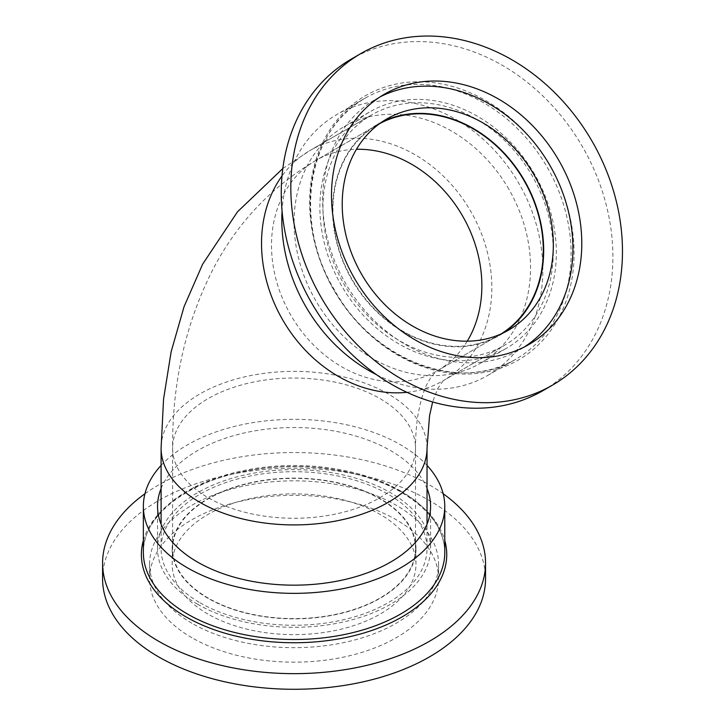 <?xml version="1.0" encoding="UTF-8"?>
<svg xmlns="http://www.w3.org/2000/svg" width="725" height="725" viewBox="0 0 725 725"><rect width="100%" height="100%" fill="white"/><g stroke="black" fill="none" stroke-linecap="round" stroke-linejoin="round"><path stroke-width="0.54" stroke-dasharray="3.62 2.72" d="M161.095 465.405A150.7 87.009 180 0 1 400.626 444.824A150.7 87.009 180 0 1 427.034 465.405M197.535 604.206A136.517 78.817 180 0 1 157.542 548.481A136.517 78.817 180 0 1 241.824 475.654A136.517 78.817 180 0 1 390.603 492.746A136.517 78.817 180 0 1 430.587 548.481A136.517 78.817 180 0 1 346.305 621.298A136.517 78.817 180 0 1 197.535 604.206M161.095 488.505A136.517 78.817 180 0 1 256.532 430.568A136.517 78.817 180 0 1 390.603 450.615A136.517 78.817 180 0 1 427.034 488.505M207.876 614.021A121.891 70.37 180 0 1 172.169 564.258A121.891 70.37 180 0 1 247.415 499.235A121.891 70.37 180 0 1 380.253 514.496A121.891 70.37 180 0 1 415.96 564.258A121.891 70.37 180 0 1 340.714 629.273A121.891 70.37 180 0 1 207.876 614.021M207.876 598.234A121.891 70.37 180 0 1 172.169 548.481A121.891 70.37 180 0 1 247.415 483.457A121.891 70.37 180 0 1 380.253 498.718A121.891 70.37 180 0 1 415.96 548.481A121.891 70.37 180 0 1 340.714 613.495A121.891 70.37 180 0 1 207.876 598.234M191.889 637.719A144.493 83.42 180 0 1 149.567 578.731A144.493 83.42 180 0 1 238.77 501.655A144.493 83.42 180 0 1 396.24 519.743A144.493 83.42 180 0 1 438.562 578.731A144.493 83.42 180 0 1 349.359 655.808A144.493 83.42 180 0 1 191.889 637.719M191.889 623.246A144.493 83.42 180 0 1 149.567 564.258A144.493 83.42 180 0 1 238.77 487.182A144.493 83.42 180 0 1 396.24 505.262A144.493 83.42 180 0 1 438.562 564.258A144.493 83.42 180 0 1 349.359 641.326A144.493 83.42 180 0 1 191.889 623.246M144.955 493.743A191.482 110.553 180 0 1 429.463 484.925A191.482 110.553 180 0 1 443.174 493.743M102.588 578.731A191.482 110.553 180 0 1 220.79 476.597A191.482 110.553 180 0 1 429.463 500.558A191.482 110.553 180 0 1 485.542 578.731M467.253 341.185A121.447 99.162 -120 0 1 437.411 370.711A121.447 99.162 -120 0 1 290.807 315.121A121.447 99.162 -120 0 1 315.955 160.361L377.399 124.89A121.447 99.162 -120 0 1 379.456 123.739M500.866 334.035A121.447 99.162 -120 0 1 498.845 335.24L498.845 335.24A121.447 99.162 -120 0 1 352.241 279.651A121.447 99.162 -120 0 1 377.39 124.89A121.447 99.162 -120 0 1 377.399 124.89L315.955 160.361A121.447 99.162 -120 0 1 315.964 160.361A121.447 99.162 -120 0 1 356.455 149.278M437.411 370.711L498.845 335.24L437.411 370.711C437.519 369.813 435.353 372.052 430.886 377.426L427.605 383.008C423.898 389.633 420.718 400.146 418.062 414.537C416.413 424.288 415.561 435.489 415.516 448.15A121.447 70.117 180 0 1 379.945 497.731A121.447 70.117 180 0 1 208.184 497.731A121.447 70.117 180 0 1 172.613 448.15A121.447 70.117 180 0 1 208.184 398.569A121.447 70.117 180 0 1 379.945 398.569A121.447 70.117 180 0 1 415.516 448.15L415.516 548.481A121.447 70.117 180 0 1 340.542 613.259A121.447 70.117 180 0 1 208.184 598.062A121.447 70.117 180 0 1 172.613 548.481A121.447 70.117 180 0 1 247.587 483.693A121.447 70.117 180 0 1 379.945 498.9A121.447 70.117 180 0 1 415.516 548.481M406.915 392.325A132.974 108.569 60 0 0 443.174 380.697L504.609 345.227A132.974 108.569 60 0 0 532.141 175.776A132.974 108.569 60 0 0 371.635 114.912L371.635 114.912A132.974 108.569 60 0 0 344.094 284.354A132.974 108.569 60 0 0 504.609 345.227L443.174 380.697A132.974 108.569 60 0 0 470.706 211.247A132.974 108.569 60 0 0 310.2 150.374L371.635 114.912L310.2 150.383A132.974 108.569 60 0 0 310.2 150.383A132.974 108.569 60 0 0 281.998 175.958M200.037 602.765A132.974 76.768 0 0 0 344.955 619.404A132.974 76.768 0 0 0 427.034 548.481A132.974 76.768 0 0 0 388.093 494.187A132.974 76.768 0 0 0 243.183 477.548A132.974 76.768 0 0 0 161.095 548.481A132.974 76.768 0 0 0 200.037 602.765M376.565 374.725A150.7 123.051 60 0 0 487.671 375.468A150.7 123.051 60 0 0 518.882 183.434A150.7 123.051 60 0 0 336.971 114.45A150.7 123.051 60 0 0 282.061 211.047M534.651 174.335A136.517 111.469 60 0 0 369.859 111.84A136.517 111.469 60 0 0 341.584 285.795A136.517 111.469 60 0 0 506.376 348.29A136.517 111.469 60 0 0 534.651 174.335M508.859 189.225A136.517 111.469 60 0 0 344.058 126.73A136.517 111.469 60 0 0 315.792 300.694A136.517 111.469 60 0 0 480.584 363.189A136.517 111.469 60 0 0 508.859 189.225M382.102 121.882A121.891 99.524 60 0 0 377.172 124.51A121.891 99.524 60 0 0 351.924 279.832A121.891 99.524 60 0 0 499.063 335.63A121.891 99.524 60 0 0 503.802 332.675M380.036 96.905A144.493 117.985 60 0 0 375.532 99.352A144.493 117.985 60 0 0 345.608 283.475A144.493 117.985 60 0 0 520.033 349.622A144.493 117.985 60 0 0 524.393 346.949M542.817 390.721A191.482 156.346 60 0 0 582.465 146.722A191.482 156.346 60 0 0 351.335 59.069M400.626 490.988A150.7 87.009 0 0 0 236.395 472.129A150.7 87.009 0 0 0 143.36 552.513C142.354 518.556 182.446 484.427 240.265 472.319C294.595 459.985 360.615 468.196 401.179 492.202C429.807 509.358 444.343 529.467 444.769 552.513A150.7 87.009 0 0 0 400.626 490.988M143.36 540.487A152.676 88.142 180 0 1 247.162 470.724A152.676 88.142 180 0 1 402.022 492.275A152.676 88.142 180 0 1 444.769 540.487M427.034 448.15A132.974 76.768 0 0 0 388.093 393.865A132.974 76.768 0 0 0 200.037 393.865A132.974 76.768 0 0 0 161.095 448.15M334.026 290.163A150.7 123.051 -120 0 1 365.237 98.129A150.7 123.051 -120 0 1 547.148 167.113A150.7 123.051 -120 0 1 515.937 359.147A150.7 123.051 -120 0 1 334.026 290.163M549.831 165.572A152.676 124.655 60 0 0 365.536 95.682A152.676 124.655 60 0 0 333.917 290.227A152.676 124.655 60 0 0 518.212 360.117A152.676 124.655 60 0 0 549.831 165.572M157.542 506.349L157.542 548.481M172.169 548.481L172.169 564.258M149.567 564.258L149.567 578.731M438.562 564.258L438.562 578.731M415.96 548.481L415.96 564.258M430.587 506.349L430.587 548.481M315.955 160.361C271.911 186.425 237.818 222.294 213.667 267.969C185.854 322.018 172.169 382.084 172.613 448.15L172.613 548.481M443.174 380.697L437.737 388.509L432.635 401.958M427.034 548.481L427.034 524.202M282.813 168.526L310.2 150.383M161.095 548.481L161.095 524.202M487.671 375.468L515.937 359.147C460.574 393.603 373.375 360.706 334.452 289.918C292.601 220.808 307.717 128.851 365.237 98.129L336.971 114.45M344.058 126.73L369.859 111.84M377.172 124.51L386.833 118.927M375.532 99.352L384.395 94.232M520.033 349.622L528.897 344.502M499.063 335.63L508.733 330.047M480.584 363.189L506.376 348.29"/><path stroke-width="1.09" d="M427.034 465.405A150.7 87.009 180 0 1 444.769 506.349A150.7 87.009 180 0 1 351.734 586.733A150.7 87.009 180 0 1 187.503 567.874A150.7 87.009 180 0 1 143.36 506.349A150.7 87.009 180 0 1 161.095 465.405M427.034 488.505A136.517 78.817 180 0 1 430.587 506.349A136.517 78.817 180 0 1 346.305 579.166A136.517 78.817 180 0 1 197.535 562.083A136.517 78.817 180 0 1 157.542 506.349A136.517 78.817 180 0 1 161.095 488.505M443.174 493.743A191.482 110.553 180 0 1 485.542 563.098A191.482 110.553 180 0 1 367.339 665.233A191.482 110.553 180 0 1 158.666 641.272A191.482 110.553 180 0 1 102.588 563.098A191.482 110.553 180 0 1 144.955 493.743M485.542 563.098L485.542 578.731A191.482 110.553 180 0 1 367.339 680.866A191.482 110.553 180 0 1 158.666 656.904A191.482 110.553 180 0 1 102.588 578.731L102.588 563.098M379.456 123.739A121.447 99.162 -120 0 1 523.994 180.48A121.447 99.162 -120 0 1 500.866 334.035M282.061 211.047A150.7 123.051 60 0 0 305.76 306.485A150.7 123.051 60 0 0 376.565 374.725M533.972 174.725A121.891 99.524 60 0 0 386.833 118.927A121.891 99.524 60 0 0 361.594 274.249A121.891 99.524 60 0 0 508.733 330.047A121.891 99.524 60 0 0 533.972 174.725M503.802 332.675A121.891 99.524 60 0 0 524.311 180.308A121.891 99.524 60 0 0 382.102 121.882M558.821 160.379A144.493 117.985 60 0 0 384.395 94.232A144.493 117.985 60 0 0 354.471 278.355A144.493 117.985 60 0 0 528.897 344.502A144.493 117.985 60 0 0 558.821 160.379M524.393 346.949A144.493 117.985 60 0 0 549.958 165.499A144.493 117.985 60 0 0 380.036 96.905M360.905 53.541L351.335 59.069A191.482 156.346 60 0 0 311.678 303.068A191.482 156.346 60 0 0 542.817 390.721L552.387 385.192A191.482 156.346 60 0 0 592.044 141.194A191.482 156.346 60 0 0 360.905 53.541A191.482 156.346 60 0 0 321.248 297.54A191.482 156.346 60 0 0 552.387 385.192M143.36 506.349L143.36 552.513A150.7 87.009 0 0 0 187.503 614.03A150.7 87.009 0 0 0 351.734 632.898A150.7 87.009 0 0 0 444.769 552.513L444.769 506.349M444.769 540.487A152.676 88.142 180 0 1 363.633 633.07A152.676 88.142 180 0 1 186.108 616.939A152.676 88.142 180 0 1 143.36 540.487M161.095 524.202L161.095 448.15A132.974 76.768 0 0 0 200.037 502.434A132.974 76.768 0 0 0 388.093 502.434A132.974 76.768 0 0 0 427.034 448.15L429.535 415.797L432.635 401.958M356.455 149.278A121.447 99.162 -120 0 1 462.559 215.95A121.447 99.162 -120 0 1 467.253 341.185M281.998 175.958A132.974 108.569 60 0 0 282.659 319.825A132.974 108.569 60 0 0 406.915 392.325M427.034 524.202L427.034 448.15M161.095 448.15L163.56 399.131L171.127 351.815L184.068 306.648L202.637 264.181L237.492 211.818L282.813 168.526"/></g></svg>
